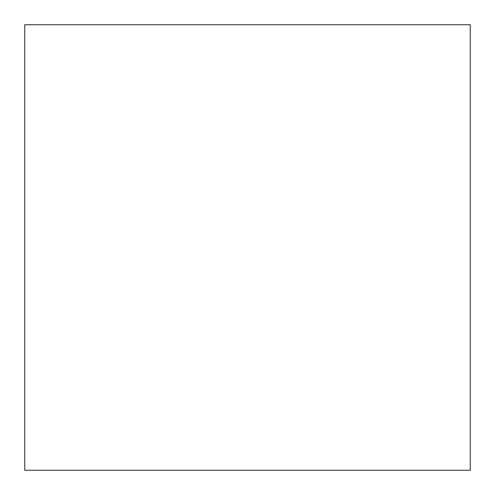 <?xml version="1.0" encoding="UTF-8"?>
<svg xmlns="http://www.w3.org/2000/svg" width="495" height="495" viewBox="0 0 495 495"><rect width="100%" height="100%" fill="white"/><g stroke="black" fill="none" stroke-linecap="round" stroke-linejoin="round"><path stroke-width="0.74" d="M470.25 24.75L470.25 470.25L24.75 470.25L24.75 24.75L470.25 24.75"/></g></svg>
